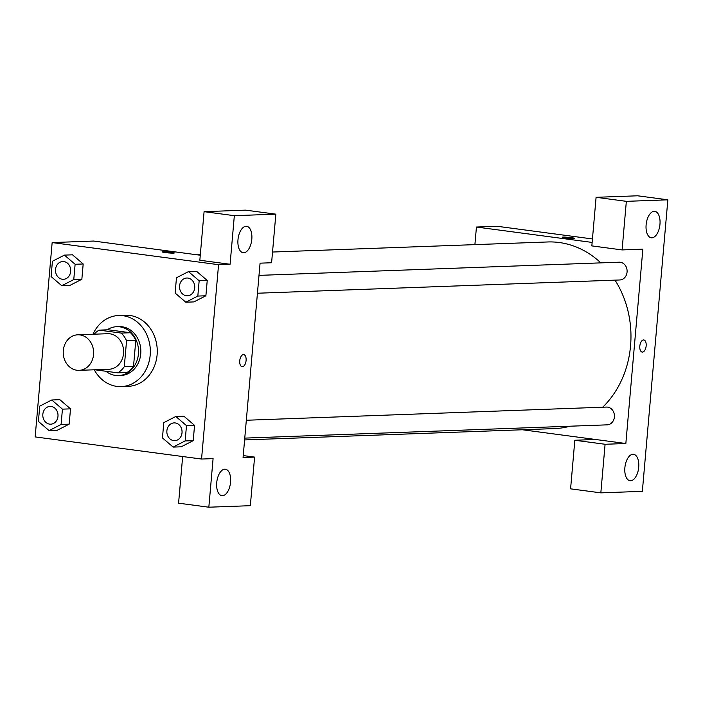 <?xml version="1.0" encoding="UTF-8"?>
<svg xmlns="http://www.w3.org/2000/svg" width="703" height="703" viewBox="0 0 703 703"><rect width="100%" height="100%" fill="white"/><g stroke="black" fill="none" stroke-linecap="round" stroke-linejoin="round"><path stroke-width="1.05" d="M79.975 334.909A17.786 15.202 87.9 0 1 93.631 353.301A17.786 15.202 87.9 0 1 79.079 370.349A17.786 15.202 87.9 0 1 63.235 353.134A17.786 15.202 87.9 0 1 77.778 334.804A17.786 15.202 87.9 0 1 79.975 334.909M77.778 334.804L107.761 333.705A17.786 15.202 87.9 0 1 109.949 333.811A17.786 15.202 87.9 0 1 123.605 352.212A17.786 15.202 87.9 0 1 109.062 369.251L79.079 370.349M124.29 366.702L126.558 340.779A23.884 20.413 87.9 0 0 121.241 333.081L130.468 332.739A23.884 20.413 87.9 0 1 135.784 340.445L133.517 366.36L124.29 366.702A23.884 20.413 87.9 0 1 117.761 372.827L95.573 369.883A23.884 20.413 87.9 0 1 95.441 369.752M121.241 333.081L99.053 330.129A23.884 20.413 87.9 0 0 94.14 334.206M135.784 340.445L126.558 340.779M130.468 332.739L108.271 329.786L99.053 330.129M133.517 366.36A23.884 20.413 87.9 0 1 126.988 372.493L117.761 372.827M105.951 371.263A24.456 20.905 -92.1 0 0 118.526 375.578A24.456 20.905 -92.1 0 0 138.429 353.908A24.456 20.905 -92.1 0 0 116.733 326.702A24.456 20.905 -92.1 0 0 107.172 329.83M116.733 326.702L119.044 326.623A24.456 20.905 87.9 0 1 122.058 326.763A24.456 20.905 87.9 0 1 140.741 353.82A24.456 20.905 87.9 0 1 120.828 375.499L118.526 375.578M92.972 334.25A35.572 30.405 87.9 0 1 118.64 315.506A35.572 30.405 87.9 0 1 123.025 315.717A35.572 30.405 87.9 0 1 150.337 352.519A35.572 30.405 87.9 0 1 121.241 386.606A35.572 30.405 87.9 0 1 94.272 369.796M118.64 315.506L125.556 315.26A35.572 30.405 87.9 0 1 129.95 315.471A35.572 30.405 87.9 0 1 157.252 352.265A35.572 30.405 87.9 0 1 128.157 386.351L121.241 386.606M185.803 302.211L193.879 301.912L205.891 295.77L207.236 280.471L196.568 271.296L188.483 271.604L176.471 277.747L175.126 293.046L185.803 302.211L197.824 296.068L199.16 280.761L188.483 271.604M61.759 285.717L73.771 279.574L75.116 264.275L64.439 255.119L52.417 261.252L51.082 276.56L61.759 285.717L69.817 285.436L81.847 279.276L83.182 263.976L72.514 254.802M183.834 416.185L175.812 416.484L163.79 422.626L162.455 437.925L173.131 447.082L185.144 440.939L186.488 425.64L175.812 416.484M181.198 446.792L193.22 440.649L194.555 425.35L193.22 440.649L181.207 446.809L173.131 447.082M201.559 459.041L218.563 264.688L52.154 242.57L35.15 436.915L201.559 459.041L213.088 458.62L208.835 507.206L178.58 503.181L182.657 456.528M49.087 430.596L57.154 430.298L69.166 424.155L70.511 408.856L59.843 399.682L51.758 399.989L39.746 406.132L38.41 421.431L49.087 430.596L61.099 424.454L62.435 409.146L51.758 399.989M224.802 469.191A13.339 6.854 97.6 0 0 216.779 482.117A13.339 6.854 97.6 0 0 221.884 495.668A13.339 6.854 97.6 0 0 230.435 483.348A13.339 6.854 97.6 0 0 225.399 469.226A13.339 6.854 97.6 0 0 224.802 469.191M243.229 455.588L254.591 457.099L250.338 505.685L208.835 507.206M218.563 264.688L230.092 264.266L199.837 260.251L204.081 211.665L245.593 210.144L275.848 214.16L271.595 262.746L260.066 263.168L243.062 457.521L254.591 457.099M200.276 255.224L93.657 241.05L52.154 242.57M173.413 253.115A6.116 0.457 -175 0 1 166.549 252.729A6.116 0.457 -175 0 1 162.129 251.894A6.116 0.457 -175 0 1 168.254 251.973A6.116 0.457 -175 0 1 174.309 252.957A6.116 0.457 -175 0 1 173.413 253.115M174.309 252.966A6.116 0.457 5 0 0 168.254 251.973A6.116 0.457 5 0 0 162.129 251.894M246.059 226.261A13.339 6.854 97.6 0 0 238.036 239.187A13.339 6.854 97.6 0 0 243.141 252.737A13.339 6.854 97.6 0 0 251.683 240.417A13.339 6.854 97.6 0 0 246.656 226.287A13.339 6.854 97.6 0 0 246.059 226.261M230.092 264.266L234.336 215.68L275.848 214.16M204.081 211.665L234.336 215.68M242.113 366.72A6.116 3.137 97.6 0 0 246.085 360.542A6.116 3.137 -82.4 0 1 242.113 366.72A6.116 3.137 -82.4 0 1 239.802 360.252A6.116 3.137 -82.4 0 1 243.721 354.602A6.116 3.137 -82.4 0 1 246.085 360.542A6.116 3.137 97.6 0 0 243.721 354.602M272.536 252.034L547.725 241.964A93.376 79.817 87.9 0 1 559.254 242.517A93.376 79.817 87.9 0 1 600.819 262.869M615.02 280.146A93.376 79.817 87.9 0 1 602.735 407.213M570.133 426.203A93.376 79.817 87.9 0 1 554.553 428.584L244.6 439.929M246.322 420.253L606.504 407.072A8.893 7.601 87.9 0 1 607.603 407.125A8.893 7.601 87.9 0 1 614.431 416.325A8.893 7.601 87.9 0 1 607.155 424.849L244.758 438.11M258.994 275.374L619.176 262.201A8.893 7.601 87.9 0 1 620.274 262.254A8.893 7.601 87.9 0 1 627.102 271.446A8.893 7.601 87.9 0 1 619.826 279.97L257.439 293.23M642.85 249.161L625.846 443.514L605.09 444.27L600.837 492.856L642.349 491.335L667.85 199.819L626.347 201.339L622.093 249.925L642.85 249.161M592.146 242.421L476.441 227.043L474.903 244.635M522.426 429.761L625.846 443.514M643.526 339.944A6.116 3.137 -82.4 0 1 643.799 339.962A6.116 3.137 -82.4 0 1 646.101 346.438A6.116 3.137 -82.4 0 1 642.182 352.08A6.116 3.137 -82.4 0 1 639.844 345.876A6.116 3.137 -82.4 0 1 643.526 339.944M632.946 454.261A13.339 6.854 -82.4 0 1 633.544 454.287A13.339 6.854 -82.4 0 1 638.579 468.409A13.339 6.854 -82.4 0 1 630.029 480.729A13.339 6.854 -82.4 0 1 624.932 467.187A13.339 6.854 -82.4 0 1 632.946 454.261M654.203 211.322A13.339 6.854 -82.4 0 1 654.801 211.357A13.339 6.854 -82.4 0 1 659.836 225.478A13.339 6.854 -82.4 0 1 651.286 237.799A13.339 6.854 -82.4 0 1 646.18 224.248A13.339 6.854 -82.4 0 1 654.203 211.322M642.182 352.08A6.116 3.137 97.6 0 0 646.101 346.438A6.116 3.137 97.6 0 0 643.79 339.962M622.093 249.925L591.838 245.901L596.091 197.315L637.595 195.794L667.85 199.819M596.091 197.315L626.347 201.339M595.59 439.489L574.834 440.254L570.581 488.84L600.837 492.856M574.834 440.254L605.09 444.27M592.444 238.95L497.197 226.287L476.441 227.043M573.49 238.475A6.116 0.457 -175 0 1 566.627 238.08A6.116 0.457 -175 0 1 562.198 237.254A6.116 0.457 -175 0 1 568.332 237.333A6.116 0.457 -175 0 1 574.377 238.317A6.116 0.457 -175 0 1 573.49 238.475M574.377 238.326A6.116 0.457 5 0 0 568.332 237.333A6.116 0.457 5 0 0 562.198 237.254M63.868 261.578A8.893 7.601 87.9 0 1 70.695 270.778A8.893 7.601 87.9 0 1 63.419 279.302A8.893 7.601 87.9 0 1 63.411 279.302A8.893 7.601 87.9 0 1 55.484 270.69A8.893 7.601 87.9 0 1 62.752 261.534A8.893 7.601 87.9 0 1 62.769 261.525A8.893 7.601 87.9 0 1 63.868 261.578M75.116 264.275L83.182 263.976L81.847 279.276L73.771 279.574M83.182 263.976L72.506 254.82L64.439 255.119M62.769 261.525L62.752 261.534A8.893 7.601 87.9 0 1 63.85 261.586A8.893 7.601 87.9 0 1 70.678 270.778A8.893 7.601 87.9 0 1 63.402 279.302L63.402 279.302M50.098 406.404L50.08 406.404A8.893 7.601 87.9 0 1 51.178 406.457A8.893 7.601 87.9 0 1 58.024 415.658A8.893 7.601 87.9 0 1 50.748 424.181A8.893 7.601 87.9 0 1 50.739 424.181A8.893 7.601 87.9 0 1 42.804 415.57A8.893 7.601 87.9 0 1 50.08 406.404A8.893 7.601 87.9 0 1 50.098 406.404A8.893 7.601 87.9 0 1 51.196 406.457A8.893 7.601 87.9 0 1 58.006 415.658A8.893 7.601 87.9 0 1 50.73 424.181L50.73 424.181M62.435 409.146L70.511 408.856L69.166 424.155L61.099 424.454M70.511 408.856L59.834 399.699M186.822 278.019L186.805 278.019A8.893 7.601 87.9 0 1 187.903 278.072A8.893 7.601 87.9 0 1 194.749 287.272A8.893 7.601 87.9 0 1 187.473 295.796A8.893 7.601 87.9 0 1 187.464 295.796L187.455 295.796A8.893 7.601 87.9 0 1 179.529 287.184A8.893 7.601 87.9 0 1 186.805 278.019A8.893 7.601 87.9 0 1 186.822 278.019A8.893 7.601 87.9 0 1 187.921 278.072A8.893 7.601 87.9 0 1 194.731 287.272A8.893 7.601 87.9 0 1 187.455 295.796M199.16 280.761L207.236 280.471L205.891 295.77L197.824 296.068M207.236 280.471L196.559 271.314M174.142 422.898L174.124 422.898A8.893 7.601 87.9 0 1 175.223 422.951A8.893 7.601 87.9 0 1 182.068 432.152A8.893 7.601 87.9 0 1 174.792 440.667A8.893 7.601 87.9 0 1 174.783 440.667A8.893 7.601 87.9 0 1 166.857 432.064A8.893 7.601 87.9 0 1 174.124 422.898A8.893 7.601 87.9 0 1 174.142 422.898A8.893 7.601 87.9 0 1 175.24 422.951A8.893 7.601 87.9 0 1 182.051 432.152A8.893 7.601 87.9 0 1 174.775 440.667L174.775 440.667M193.22 440.649L185.144 440.939M183.878 416.185L194.555 425.35L186.488 425.64M200.32 254.679L197.077 254.802"/></g></svg>

